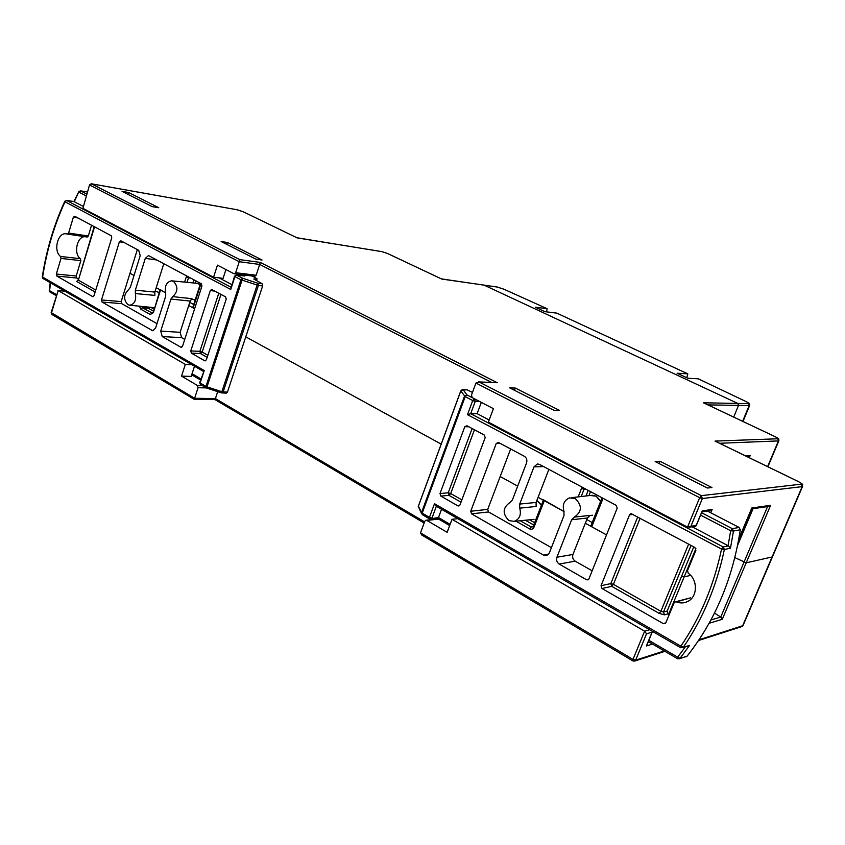 <?xml version="1.0" encoding="UTF-8"?>
<svg xmlns="http://www.w3.org/2000/svg" width="845" height="845" viewBox="0 0 845 845"><rect width="100%" height="100%" fill="white"/><g stroke="black" fill="none" stroke-linecap="round" stroke-linejoin="round"><path stroke-width="1.27" d="M659.966 461.254L655.16 461.55L707.371 488.019L711.944 487.544L659.966 461.254L659.068 463.535M221.147 241.543L255.887 259.151L262.056 260.006L227.389 242.473L221.147 241.543M128.736 192.544L122.081 191.371L152.174 206.624L158.775 207.733L128.736 192.544L128.176 194.456M515.313 388.056L509.715 387.876L553.94 410.3L559.358 410.332L515.313 388.056L514.499 390.305M504.053 289.275L497.388 287.068L484.143 285.166L737.812 403.445L738.519 405.389L737.812 403.445L484.143 285.166L441.174 278.85M695.889 548.627L684.175 576.85L690.64 575.392L684.175 576.85L681.63 576.132L684.175 576.85L668.691 614.167M601.724 497.61L602.496 499.722L591.753 526.784L606.509 534.896L585.31 523.245M591.753 526.784L590.898 525.833L601.566 498.962M586.768 519.548L592.208 522.527M543.493 499.839L564.048 511.574L538.085 497.325M517.679 486.128L500.187 476.517L517.679 486.128M441.174 444.121L245.768 336.849L441.174 444.121M188.731 305.531L194.614 308.763L192.766 307.495L200.18 284.459M189.745 302.362L193.716 304.538M160.138 289.592L165.747 292.919L156.23 287.691M134.017 275.491L129.972 273.273L134.017 275.491M768.295 506.472L770.608 505.299L746.209 562.823L772.087 556.971L746.209 562.823L734.854 557.615L746.209 562.823L722.264 619.301L720.753 617.051L767.556 506.577M687.513 527.153L699.66 497.684L475.946 383.028L471.468 395.111L472.302 397.678L493.417 408.663L488.378 422.141L687.513 527.153L696.301 525.21L702.237 510.866L712.124 509.514L710.751 512.809M89.528 184.928L82.916 208.335L213.553 277.223L223.08 278.343L225.932 269.555M491.558 382.373L259.7 264.443L256.141 275.238L254.82 276.336L233.938 273.717L217.461 265.15L213.553 277.223M234.329 273.833L235.66 272.713L256.141 275.238M297.334 237.952L243.17 211.736L237.308 209.792L91.577 183.851L89.876 185.161L239.251 261.718L239.779 259.637L260.186 262.394L259.7 264.443L239.251 261.718L235.66 272.713M742.639 421.306L749.156 405.558L738.519 405.389L733.703 417.081L738.519 405.389L707.92 404.903M753.064 508.669L737.601 545.374M772.626 556.411L772.087 556.971L772.626 556.411M227.389 242.473L226.766 244.395M475.946 383.028L479.168 382.046L701.35 495.645L801.271 484.174C802.148 483.9 801.176 483.034 798.356 481.597L715.028 441.09L777.664 438.777C778.467 438.618 777.653 437.932 775.224 436.728L703.42 402.79L748.448 403.646C749.462 403.551 748.659 402.854 746.029 401.544L698.234 378.803L746.029 401.544M478.407 381.887L497.282 382.711L479.168 382.046M441.819 279.093L387.517 253.489L382.109 251.694L296.553 237.688M709.546 510.803L712.124 509.514M702.037 511.637L702.237 510.866M695.34 526.277L696.301 525.21M748.089 456.564L750.191 455.571L749.293 457.715M751.627 508.648L751.818 507.982L770.608 505.299M191.836 364.681L185.33 364.406L58.199 290.564L51.175 312.576L194.614 398.28L198.068 387.707L197.434 385.468L202.346 385.584M185.33 364.406L181.538 376.109L197.434 385.468M181.538 376.109L191.171 376.426L194.498 366.223M652.52 644.08L646.372 645.971L652.076 632.166L646.541 633.782L644.629 631.183L452.012 519.305L457.8 518.672M438.671 519.126L426.862 520.393L447.142 532.329L452.012 519.305M426.862 520.393L425.88 520.235L424.792 521.27L420.514 532.846L421.739 535.012L632.842 660.906M64.917 291.198L58.199 290.564L51.45 312.999L51.936 314.477L194.17 399.305L194.614 398.28L215.412 398.587L217.693 391.657M714.49 613.079L720.753 617.051L710.909 619.987M424.57 521.872L215.412 398.587L214.947 399.59L424.148 523.034M646.372 645.971L646.974 644.788M652.076 632.166L652.53 631.426M738.72 539.448L751.596 508.88M137.334 249.592L121.184 301.58L121.743 303.651L102.055 302.056L152.744 330.765L155.554 328.156L165.694 296.172L165.694 292.729C164.511 285.98 166.465 282.008 171.535 280.815L173.478 281.353C178.242 286.508 178.02 291.599 172.802 296.637L192.005 298.697L190.167 301.063L180.122 332.307L181.633 337.662L184.728 339.415M163.793 263.724L154.836 292.095L154.836 295.401L135.358 293.564C136.478 300.218 134.608 304.105 129.729 305.225L127.87 304.675C123.338 299.626 123.55 294.651 128.514 289.75L130.32 287.374L140.207 255.634L138.728 250.331L120.909 240.814L119.388 241.786L101.484 299.964L121.184 301.58M231.762 284.554L219.045 277.868M83.095 206.328L73.948 201.532L66.48 200.423M221.474 392.83L206.624 388.056L207.014 386.852L221.865 391.689L221.453 392.883L223.154 391.943L227.442 392.101L262.658 285.916L258.401 285.473L257.736 283.223L262.119 283.698L253.796 279.03L257.07 278.765L252.222 276.019M121.743 303.651L156.98 323.656M91.566 225.224L88.302 236.019L87.151 237.044L67.547 234.097M84.796 236.684C76.81 236.611 73.388 253.975 80.423 258.697L80.845 260.64L76.198 276.009L76.737 278.016L78.342 278.924M191.392 353.147L190.769 350.928L199.874 351.351L200.497 353.548L191.392 353.147L204.701 360.773L206.37 359.854L226.228 299.077L225.573 296.838L211.694 289.486M214.852 291.113L210.32 290.564L190.769 350.928M210.32 290.564L211.609 289.476M156.79 259.985L145.287 258.359L135.348 290.173L154.836 292.095M145.287 258.359L148.393 255.676L149.206 255.929L201.332 283.772L201.966 285.969L182.509 346.323L180.883 347.242L181.749 347.274M181.633 337.662L162.24 336.553L180.883 347.242M162.24 336.553L160.719 331.113L180.122 332.307M190.167 301.063L170.922 299.056L160.719 331.113M170.922 299.056L172.802 296.637M102.055 302.056L101.484 299.964M135.358 293.564L135.348 290.173M78.046 217.999L73.346 217.228L68.603 233.051L67.452 234.097L66.111 233.801C57.64 232.312 53.077 251.166 60.586 256.468L80.423 258.697M73.346 217.228L74.793 216.267L111.191 235.713L111.772 237.794L94.059 295.634L92.57 296.553L93.267 296.606M76.737 278.016L56.868 276.083L92.57 296.553M56.868 276.083L56.33 274.044L76.198 276.009M80.845 260.64L61.009 258.422L56.33 274.044M61.009 258.422L60.586 256.468M262.119 283.698L262.658 285.916M227.442 392.101L226.249 393.126M50.214 282.674L49.242 290.49L56.562 294.651M206.201 387.855L200.55 384.528L199.769 382.436L204.226 370.532L200.159 382.996L205.969 386.408L240.952 279.758L234.942 276.621L230.738 289.455L65.012 201.797C54.186 225.351 46.718 250.447 42.62 277.075L204.226 370.532M87.405 191.984L80.423 190.843L78.87 191.572L74.297 201.701M242.589 274.836L244.849 276.009L236.642 275.143L242.663 278.269L240.952 279.758L258.401 285.473L223.154 391.943L221.865 391.689L257.736 283.223L242.663 278.269L207.014 386.852L205.969 386.408L206.634 388.003M64.738 201.395C53.879 225.045 46.39 250.226 42.282 276.917L43.422 278.66M64.822 201.216L65.012 201.797L66.692 200.497L64.822 201.216M244.849 276.009L243.497 275.871M236.642 275.143L234.509 276.157L234.942 276.621L236.642 275.143M234.466 276.283L230.738 289.455M548.88 469.397L536.1 502.448L536.121 506.44L519.728 508.172C521.449 514.763 519.591 519.168 514.161 521.376L508.922 520.573C502.321 513.844 502.606 507.856 509.778 502.617L512.376 499.997L526.562 462.923C527.343 460.06 526.615 457.853 524.375 456.3L498.465 442.463L496.268 443.445L470.728 511.236L487.713 509.398L488.537 511.954L551.405 547.655M488.537 511.954L471.552 513.844L543.599 555.133L546.873 555.45L549.345 552.915L563.995 515.524L563.964 511.352C562.168 504.803 564.016 500.324 569.488 497.895L575.287 498.603C582.311 505.521 582.015 511.679 574.399 517.077L590.042 515.418L587.37 518.027L572.952 554.468C572.16 557.278 572.899 559.506 575.181 561.154L592.155 570.797M479.442 401.396L475.26 401.364L470.686 413.691L477.119 413.659L489.17 419.997M728.094 545.712L730.65 530.745L733.471 531.019L732.298 528.664L739.111 527.449L740.283 529.773L733.471 531.019L730.46 548.215L728.464 545.902L692.118 526.784M481.323 402.368L477.119 413.659M441.555 509.271L438.481 517.552L450.121 524.354M739.111 527.449L707.434 511.088M687.714 646.34L689.594 645.4L680.024 658.318L677.637 657.146L677.553 658.709L679.507 658.762L687.122 656.111C715.102 620.684 732.826 578.571 740.283 529.773M687.122 656.111L685.982 656.745M510.633 448.97L487.713 509.398M675.609 601.767L690.449 597.88L676.412 601.894C680.426 603.436 684.281 603.245 687.967 601.344C697.716 596.602 697.907 579.712 688.284 573.311L687.503 570.565L695.889 550.348L694.875 547.465L631.257 513.675M693.766 546.873L667.17 611.041L668.131 613.85L669.261 614.495M472.471 392.418L467.063 389.798L461.486 390.094M468.827 426.767L464.782 426.736L440.013 493.533L448.209 492.815L449.012 495.36L440.826 496.089L457.842 505.849L459.5 505.648M464.782 426.736L466.926 425.753L484.333 435.059L485.178 437.647L459.965 504.94L458.888 505.997L457.842 505.849M440.826 496.089L440.013 493.533M471.552 513.844L470.728 511.236M519.728 508.172L519.696 504.074L536.1 502.448M543.567 466.556L533.977 466.894L519.696 504.074M533.977 466.894L537.293 464.042L539.67 464.475L616.259 505.373L617.199 508.151L588.923 578.878L588.004 579.85L586.546 579.754L588.722 579.247M575.181 561.154L559.158 564.059L586.546 579.754M559.158 564.059C556.855 562.379 556.105 560.098 556.918 557.235L572.952 554.468M587.37 518.027L571.653 519.749L556.918 557.235M571.653 519.749L574.399 517.077M676.412 601.894L674.891 601.967L674.078 602.897L665.828 622.776L665.057 623.663L663.283 623.631L665.797 622.849M601.978 588.5L601.038 585.712L610.808 583.589L611.738 586.345L601.978 588.5L663.283 623.631M633.127 514.489L629.536 514.848L601.038 585.712M629.536 514.848L630.771 513.728M462.701 389.629L467.063 389.798M730.46 548.215L724.366 549.472L723.204 546.958L470.686 413.691L467.486 414.684L472.714 400.572L475.26 401.364L474.467 398.808M460.747 390.95L418.359 506.134L421.539 512.556L464.486 396.147L466.905 394.89L474.425 398.808L472.714 400.572L465.204 396.654L466.905 394.89L463.176 389.777L460.789 391.013L418.317 506.398L421.454 513.411M689.594 645.4L683.33 647.259L680.848 646.161L680.753 647.766L683.33 647.259C702.977 618.593 716.655 585.997 724.366 549.472L721.545 549.06L467.486 414.684M462.416 389.619L460.789 391.013L465.204 396.654L422.204 513.126L421.539 512.556L422.183 514.52M449.677 525.558L437.689 518.545L438.481 517.552L429.63 518.936L437.805 518.545M436.39 506.166L434.51 503.704L680.848 646.161C700.325 617.695 713.888 585.321 721.545 549.06L723.204 546.958L728.464 545.902M686.795 377.726L687.819 373.87L556.781 313.125L687.819 373.87M546.535 311.868L547.116 308.71L503.895 289.201M687.745 373.849L677.109 373.215L687.925 378.254L698.234 378.803M547.042 308.689L535.286 307.21L544.856 311.657L556.781 313.125M237.308 209.792L91.323 183.777L239.779 259.637M260.186 262.394L497.282 382.711M699.026 639.781L742.66 625.765L802.18 486.625L702.364 498.518L690.999 526.044M738.836 538.804L751.818 507.982M91.323 183.777L89.559 184.833L82.916 208.335M745.47 455.856L750.191 455.571M767.619 466.62L778.446 440.91L719.613 443.287M602.496 499.722L602.802 498.191M708.311 511.542L708.564 510.94M184.611 282.103L186.217 277.086L188.498 277.815L187.041 282.336M186.766 275.988L186.217 277.086M200.318 283.233L200.614 284.786L200.825 283.497M200.614 284.786L193.146 307.96M578.191 496.881L581.497 488.494L584.053 489.255L581.191 496.533M582.289 487.238L581.497 488.494M192.913 282.917L193.917 279.811M190.632 278.058L188.498 277.815L188.889 277.128M196.04 280.941L195.332 283.149M585.976 495.973L588.173 490.375M585.786 489.107L584.053 489.255L584.613 488.473M590.518 491.632L588.944 495.624M703.864 402.98L775.298 436.738C780.759 439.918 778.213 438.46 778.815 440.826L777.664 438.777M715.588 441.333L798.451 481.608C804.894 485.41 801.873 483.995 802.528 486.53L801.271 484.174M701.35 495.645L702.364 498.518L699.66 497.684L701.35 495.645M243.497 211.894L236.875 209.708M297.165 237.889L243.17 211.736M767.894 466.757L778.91 440.594M743.251 625.068L802.665 486.202M646.541 633.782L635.662 660.146L664.276 650.946M722.264 619.301L709.103 623.272M420.514 532.846L632.989 659.417L644.629 631.183L649.636 629.747M206.275 387.897L198.068 387.707M139.425 306.186L140.777 309.164L150.252 314.52L153.325 312.713L160.075 289.803M544.275 500.726L534.04 527.111L533.269 526.192L543.346 500.208M515.989 521.185L529.614 528.885C531.547 529.72 533.026 529.139 534.04 527.111M160.497 290.036L153.325 312.713M647.988 642.348L649.013 642.031M520.193 520.752L531.283 527.005L532.941 526.794M533.744 524.988L525.284 520.235M529.477 519.802L534.631 522.696M153.346 311.087L148.361 308.288L142.435 307.77L152.459 313.157M150.748 307.305L153.97 309.112M633.18 660.959L632.989 659.417L635.662 660.146L634.901 661.022L633.18 660.959M741.445 626.694L743.051 625.553L741.984 626.525L698.53 640.521M140.777 309.164L142.435 307.77L141.759 306.418M147.695 307.01L148.361 308.288L149.882 307.221M152.934 312.386L150.252 314.52M533.206 526.372L531.283 527.005L529.614 528.885M159.187 292.613L156.452 291.546L159.219 292.497M200.128 284.617L197.086 283.328L200.17 284.48M50.542 282.874L49.601 290.585L50.087 292.064L56.256 295.666M192.058 373.722L200.92 378.898M74.117 201.596L66.692 200.497L230.907 287.152M239.019 275.322L236.695 274.118M86.222 195.945L79.029 192.206L80.687 190.928L86.781 194.075M68.603 233.051L88.302 236.019M77.423 280.614L76.737 281.501L78.384 280.16L95.77 290.036M95.168 292L76.737 281.501M124.046 242.494L119.388 241.786M151.604 330.458L153.621 330.564M207.183 357.361L200.497 353.548L202.177 352.059L207.859 355.291M204.701 360.773L205.62 360.794M220.967 294.377L202.177 352.059L199.874 351.351L218.781 293.215M94.555 226.819L78.384 280.16L94.196 226.629M256.215 280.382L256.743 278.787M600.594 501.391L596.095 496.184L590.169 495.476L571.801 497.631M541.37 505.299L536.85 500.515M701.582 512.746L732.298 528.664L730.65 530.745L700.6 515.123M648.823 640.32L677.637 657.146L685.2 647.08M691.073 545.437L663.494 612.023L667.17 611.041M429.503 518.862L422.405 514.7L422.204 513.126L429.45 517.362L434.51 503.704M668.131 613.85L664.466 614.854L663.494 612.023L660.864 611.315L688.643 544.138M640.119 518.217L613.407 584.328L660.864 611.315L659.206 613.396L664.466 614.854M659.206 613.396L611.738 586.345L613.407 584.328L610.808 583.589L637.711 516.939M543.599 555.133L548.606 554.193M592.598 515.239L589.694 515.545M534.072 519.326L514.161 521.376M500.229 443.403L496.268 443.445M461 502.194L449.012 495.36L450.702 493.554L461.856 499.902M474.457 429.788L450.702 493.554L448.209 492.815L472.123 428.542M436.347 506.25L431.964 518.091L429.45 517.362L429.63 518.936M749.726 405.262L749.156 405.558L748.448 403.646M483.921 285.092L497.388 287.068M746.198 401.628L746.103 401.555C751.775 404.839 748.934 403.297 749.631 405.484L743.009 421.486M483.836 285.082L441.755 279.051M441.724 279.04L387.623 253.521L381.845 251.609L297.208 237.899M710.36 510.686L701.952 511.848M702.216 511.204L696.291 525.548M695.826 526.192L689.256 527.227M748.554 456.532L747.064 456.627M769.045 506.366L751.532 508.891M751.786 508.278L738.773 539.184M438.291 518.904L426.186 520.203M214.979 399.6L194.192 399.315M664.941 651.337L634.901 661.022L632.947 660.97M646.668 645.538L652.372 631.733M64.769 291.103L57.967 290.469M51.133 312.724L51.735 314.351M191.128 299.373L195.237 299.817M129.729 305.225L154.424 307.675M155.047 291.419L156.452 291.546M172.053 280.867L197.086 283.328M77.55 280.698L78.057 279.875M200.561 379.986L191.699 374.81M206.36 387.939L221.453 392.883L226.365 393.126M49.242 290.511L49.897 291.947M199.705 382.605L200.371 384.422M203.381 371.367L43.127 278.575M87.415 191.942L80.423 190.843M42.282 276.959L42.937 278.459M78.765 191.762L73.906 201.522M244.047 275.861L236.346 275.047M256.479 280.529L257.07 278.765M67.452 234.097L87.151 237.044M591.901 495.202L596.274 496.195L600.7 501.117M536.881 500.451L541.487 505.004M686.605 656.554L677.553 658.709M418.286 506.324L418.212 506.958M688.601 646.066L680.753 647.766M677.458 658.656L648.295 641.609M680.658 647.703L436.094 506.102M538.138 464.011L537.293 464.042M547.116 308.71L503.969 289.222L497.082 286.983"/></g></svg>
